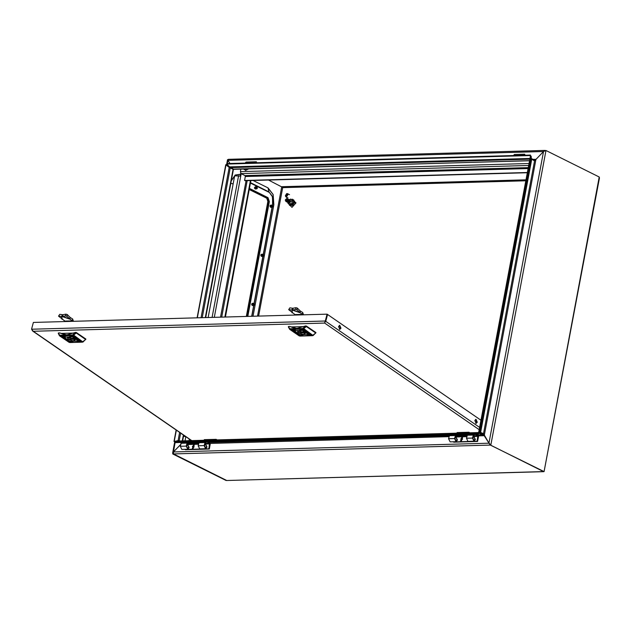 <?xml version="1.0" encoding="UTF-8"?>
<svg xmlns="http://www.w3.org/2000/svg" width="631" height="631" viewBox="0 0 631 631"><rect width="100%" height="100%" fill="white"/><g stroke="black" fill="none" stroke-linecap="round" stroke-linejoin="round"><path stroke-width="0.95" d="M247.565 168.69L247.06 169.66L244.631 169.731L243.187 168.808M245.341 168.753L246.887 169.455L247.289 168.698M244.591 169.526L247.06 169.66M240.916 168.879L240.395 171.632L241.066 173.58L245.009 175.544L245.341 176.514L528.084 168.564M527.303 172.744L245.08 180.679L244.607 180.442L245.341 176.514M527.35 172.492L244.607 180.442M303.645 329.91L299.82 329.95L303.598 330.021M304.402 330.439L292.429 330.699L304.402 330.439M311.083 335.045L307.25 335.077L311.083 335.045M302.927 335.274L299.102 335.306L302.888 335.384M310.318 334.517L298.345 334.785L310.318 334.517M295.497 330.139L291.672 330.179L295.497 330.139M297.998 332.742L303.29 334.422L305.522 333.231L304.797 332.553L297.524 331.101L297.998 332.742M297.69 331.03L298.266 332.498L305.42 333.089M306.95 333.018L308.141 333.491L307.123 333.531L306.13 332.845L307.305 332.916M305.443 332.363L306.698 332.632L305.83 331.906L304.812 331.93L305.467 332.292M304.355 331.259L305.018 331.701L304.347 331.283M304.3 331.196L305.104 331.772L304.292 331.204M295.032 331.307L295.198 331.811L293.667 331.062L295.032 331.307M298.431 334.036L297.643 333.594L298.447 334.004M299.512 334.485L297.509 333.744L299.528 334.414M297.351 332.923L296.097 332.655L296.964 333.389L297.99 333.357L297.351 332.923M298.495 334.091L297.698 333.515L298.495 334.091M295.363 332.285L294.661 331.796L295.671 331.756L296.665 332.442L295.363 332.285M303.29 330.81L305.286 331.551L303.266 330.865M304.387 331.354L304.883 331.669L304.394 331.322M305.049 331.725L304.363 331.251L305.049 331.725M308.906 334.201L307.77 333.98L307.597 333.483L308.867 334.178M289.455 326.345L288.343 326.929L289.803 329.406L289.771 328.759L302.683 328.546L305.751 325.888L296.815 328.475L289.455 326.345L291.23 326.953L303.669 326.598M305.751 325.888L306.453 326.085L306.327 326.558L305.649 326.266M315.666 333.176L315.863 332.576L306.453 326.085M298.802 335.621L300.08 336.11L312.266 335.716L315.737 333.05L306.327 326.558L302.864 329.224L289.803 329.406L299.938 336.063L290.528 329.571L290.347 328.893M303.337 328.38L313.094 335.511L315.965 332.718M296.467 332.797L296.996 332.726M296.507 332.963L297.572 333.16L296.436 333.026M296.822 333.176L297.856 333.271M296.105 332.718L296.46 332.931M299.488 334.391L298.487 334.32M296.538 332.356L295.647 332.474M295.418 331.669L294.496 331.52M304.339 330.873L303.527 330.991M306.287 332.324L305.23 332.127L306.358 332.403M305.23 332.127L305.988 332.111M305.822 332.466L306.698 332.584M306.863 332.931L306.414 333.034M308.322 333.681L307.754 333.728M307.747 333.854L307.407 333.523M297.012 309.821L302.233 314.396L302.73 312.511L300.277 310.98L297.398 308.054L297.012 309.821L295.584 309.442L295.971 307.676L297.398 308.054M289.858 307.849L288.659 309.695L289.858 307.849L292.547 308.243L292.043 310.129L295.584 309.442M302.17 314.853L302.233 314.396L294.993 314.593L288.659 309.695M289.014 309.632L291.696 310.018L292.989 308.228L292.492 310.113L299.828 312.653M294.993 314.593L302.793 314.837M295.008 314.664L294.906 315.058M294.914 315.043L302.139 314.853M303.543 314.814L302.73 312.511M292.011 312.755L292.043 310.129L292.358 312.866M292.989 308.228L292.61 309.995L299.93 312.526L300.277 310.957M293.005 308.228L295.971 307.676M299.394 330.865L303.203 332.529L304.394 332.498L304.024 332.095M304.954 332.663L298.305 330.889M303.393 331.803L303.203 332.529M302.841 331.59L302.683 332.174M204.42 440.217L204.27 439.633L216.196 439.302L216.346 439.886M217.009 439.862L216.196 439.302M457.223 433.111L457.073 432.527L468.991 432.196L469.148 432.779M469.811 432.756L468.991 432.196M254.608 304.67L254.332 303.692L253.607 304.166L254.38 305.136L252.952 304.055L254.325 303.685L252.952 304.055L254.325 303.685L252.952 304.055L254.364 305.144L254.332 303.692L253.607 304.166L254.38 305.136L254.332 303.692L253.607 304.166L254.38 305.136L252.952 304.055L254.364 305.144L254.332 303.692L253.607 304.166L254.38 305.136L254.608 304.67M253.402 304.142L254.23 303.606L253.283 304.142L253.946 303.503L253.402 304.142L253.946 303.503L253.402 304.142L253.993 305.349L253.402 304.142M252.731 304.158L253.149 303.543L252.731 304.158L253.149 303.543L252.731 304.158L253.197 305.349L252.731 304.158M252.4 304.071L253.402 303.282L252.4 304.071L253.402 303.282L252.4 304.071L253.465 305.593L252.4 304.071M252.171 304.174L252.589 303.558L252.171 304.174L252.589 303.558L252.171 304.174L252.637 305.365L252.171 304.174M251.84 304.087L252.842 303.298L251.84 304.087L252.842 303.298L251.84 304.087L252.905 305.609L251.84 304.087M251.619 304.189L252.029 303.574L251.619 304.189L252.029 303.574L251.619 304.189L252.084 305.38L251.619 304.189M254.269 305.223L253.283 304.142L254.269 305.223M257.196 188.519L257.203 187.036L256.478 187.517L257.251 188.48L255.823 187.399L257.196 187.028M257.14 188.574L256.273 187.486L257.156 186.997M256.809 188.693L256.154 187.494L256.754 186.855M256.068 188.693L255.602 187.51L256.02 186.886M256.336 188.945L255.271 187.415L256.273 186.626M255.508 188.708L255.042 187.525L255.46 186.902M255.776 188.961L254.711 187.431L255.713 186.642M254.956 188.724L254.49 188.07M467.563 434.373L466.467 438.229L467.997 441.353L473.96 441.187L475.356 439.523L473.826 436.4L474.883 439.286L473.936 440.414L472.903 438.285L473.471 435.248L475.159 434.428L477.833 435.698L477.139 441.258L477.612 441.495L478.527 436.581L477.967 434.964L476.295 434.128M473.526 434.207L472.43 438.064L473.96 441.187M473.108 437.204L473.723 437.188M449.674 434.877L448.578 438.734L450.108 441.858L456.071 441.692L457.467 440.028L455.937 436.904L456.994 439.791L456.047 440.911L455.014 438.797L455.724 434.704M455.637 434.712L454.541 438.569L456.071 441.692M455.219 437.709L455.834 437.685M453.318 441.771L453.76 442.165L477.612 441.495M453.287 441.929L477.139 441.258M467.058 435.09L455.819 435.406M249.308 189.221L267.307 198.197L268.427 201.431L246.91 316.407M249.253 189.505L266.716 198.213L267.828 201.447L246.311 316.423M263.521 254.593L262.591 255.042L263.135 254.403L262.591 255.042L263.182 256.249L262.591 255.042L263.182 256.249L263.561 256.036L262.141 254.956L263.561 256.036L263.521 254.593L262.796 255.074L263.561 256.036L263.521 254.593L262.796 255.074L263.561 256.036L263.521 254.593L262.796 255.074L263.561 256.036L262.141 254.956L263.513 254.585M263.182 256.249L262.472 255.05L263.135 254.403M262.386 256.249L261.92 255.066L262.386 256.249L261.92 255.066L262.33 254.451M262.654 256.501L261.581 254.971L262.654 256.501L261.581 254.971L262.591 254.183M261.826 256.265L261.36 255.082L261.826 256.265L261.36 255.082L261.778 254.467M262.094 256.517L261.029 254.987L262.094 256.517L261.029 254.987L262.031 254.198M261.273 256.281L260.8 255.098L261.273 256.281L260.8 255.098L261.218 254.482M525.063 155.187L524.653 154.232L514.312 154.516L513.531 155.51M523.911 155.218L513.997 155.502M263.064 256.257L262.472 255.05L263.064 256.257M272.986 206.479L272.71 205.501L271.985 205.974L272.75 206.944L272.986 206.479M272.702 206.984L271.78 205.951L272.655 205.461M272.308 207.149L271.661 205.951L272.261 205.312M272.742 206.952L271.33 205.864L272.6 205.414M271.575 207.157L271.101 205.966L271.519 205.351M271.843 207.402L270.77 205.88L271.772 205.091M271.014 207.173L270.549 205.982L270.967 205.367M271.283 207.418L270.218 205.895L271.22 205.107M270.462 207.189L269.989 205.998L270.407 205.383M288.966 202.977L290.015 202.859L290.284 200.193M288.911 202.961L290.015 202.866L290.339 200.224M290.165 203.387L289.329 199.719L289.81 201.052L287.925 202.472L290.165 203.387M291.948 203.253L293.139 203.845L290.891 205.32L289.7 204.728L291.948 203.253L292.484 200.421L290.757 199.057L289.243 199.672L289.747 201.021L288.28 202.527L287.744 202.37M293.344 203.971L293.667 201.013L292.09 199.562L293.904 200.997L293.344 203.971L290.978 205.525L290.394 205.075M293.904 200.997L292.484 200.421M291.948 199.648L290.757 199.057M289.7 204.728L287.981 203.363L287.862 202.441M199.262 441.913L198.166 445.778L199.696 448.893L205.659 448.728L207.055 447.063L205.525 443.948L206.582 446.827L205.635 447.955L204.602 445.841L205.17 442.796L206.865 441.968L209.531 443.246L208.837 448.799L209.311 449.035L210.226 444.129L209.673 442.505L207.993 441.668M205.225 441.747L204.129 445.604L205.659 448.728M204.807 444.745L205.422 444.729M181.373 442.418L180.277 446.275L181.807 449.398L187.77 449.233L189.166 447.568L187.636 444.445L188.693 447.332L187.746 448.46L186.713 446.346L187.423 442.252M187.336 442.252L186.24 446.109L187.77 449.233M186.918 445.249L187.541 445.234M185.017 449.311L185.459 449.706L209.311 449.035M184.986 449.469L208.837 448.799M198.757 442.631L187.517 442.946M462.586 437.275L461.308 441.314L460.654 441.148M461.151 441.235L460.575 441.108L461.924 437.109L462.507 437.236L461.151 441.235M462.16 439.121L460.677 438.916L461.561 440.296L461.687 439.578L461.19 439.476M461.868 438.616L461.521 438.048L461.387 438.758M461.876 438.86L462.42 439.334L461.979 438.032L461.521 438.048M461.174 439.468L462.405 439.428L462.507 438.86L461.931 438.876M461.671 439.697L461.229 439.594M461.592 440.091L461.103 440.304M461.9 439.373L460.677 438.916M462.01 439.373L461.253 438.9M287.965 197.803L286.285 197.251L285.378 195.799L286.64 193.67L288.241 194.301L286.387 197.061L285.488 196.304L287.302 193.543M287.16 193.725L286.332 196.762L287.342 193.543L289.526 194.679M194.285 444.816L193.015 448.854L192.352 448.688M193.622 444.65L194.206 444.776L192.857 448.775L192.274 448.649L193.622 444.65M193.26 447.836L193.394 447.127L192.889 447.016L194.103 446.969L193.678 445.581L192.376 446.456L193.26 447.836M193.37 447.237L192.936 447.134M193.291 447.639L192.802 447.852M193.859 446.669L192.952 446.44M193.709 446.914L192.376 446.456M193.843 446.772L193.086 446.306M193.575 446.156L193.22 445.589M194.119 446.898L193.63 446.425M193.575 446.409L194.064 446.819M286.506 198.726L286.056 201.123L286.506 198.726M287.594 199.956L286.127 201.463L285.212 200.019L286.679 198.513L287.594 199.956M287.129 198.615L287.657 199.988L285.748 201.384M287.279 198.702L287.902 200.106L286.435 201.612L285.906 201.455M287.468 198.789L287.965 200.137L286.088 201.557M287.578 198.86L288.209 200.256L286.742 201.762L286.214 201.604M287.744 198.923L288.272 200.287L286.364 201.691M287.886 199.01L288.517 200.413L287.05 201.92L286.521 201.762M288.044 199.081L288.58 200.445L286.671 201.841M288.193 199.159L288.824 200.563L287.357 202.07L286.829 201.912M288.32 199.215L288.888 200.595L286.947 201.983M288.501 199.317L289.132 200.721L287.665 202.228L287.137 202.062M288.659 199.38L289.195 200.753L287.279 202.149M288.809 199.467L289.44 200.871L287.973 202.377L287.436 202.22M288.966 199.538L289.503 200.903L287.586 202.306M289.424 199.775L290.055 201.179L288.588 202.685L288.051 202.527M289.582 199.846L290.118 201.21L288.201 202.606M289.732 199.924L290.363 201.328L288.895 202.835L288.359 202.677M289.889 199.995L290.426 201.36L288.509 202.764M290.039 200.082L290.67 201.486L289.203 202.993L288.667 202.827M290.228 200.161L290.733 201.518L288.848 202.93M254.774 187.202L254.514 187.746L255.381 189.032M252.211 303.361L252.108 305.412M261.4 254.269L261.297 256.32M270.589 205.178L269.91 205.887L270.486 207.228M543.559 151.519L535.932 159.414M228.611 159.383L227.972 160.369L229.96 163.484M226.135 480.538L172.847 453.981L226.135 480.538M181.065 442.694L180.561 442.441M484.261 435.54L482.557 434.025L479.734 432.614L479.181 433.3L479.11 432.834M482.557 434.025L482.423 434.759L479.103 433.363M529.559 160.676L233.06 169.36L230.236 167.949L202.22 317.661M179.583 440.919L178.092 440.556L179.622 432.401M178.983 440.935L178.589 440.738L179.188 440.722L180.616 433.087M533.755 160.487L533.873 159.824L531.365 158.578M233.407 169.005L229.676 166.876L529.985 158.436M480.136 432.29L483.504 433.655L480.175 432.259M599.245 177.019L544.119 471.594L599.45 178.013L599.245 177.019L545.957 150.462L543.536 151.535L534.552 160.881L531.397 158.973L480.27 432.188L480.68 432.243L531.728 159.477M544.119 471.594L490.232 445.052L544.119 471.594M545.018 150.817L545.957 150.462L490.831 445.036L488.978 443.096L483.504 433.655L534.552 160.881M543.488 471.594L226.774 480.514L543.685 471.688L490.208 444.965M226.774 480.514L173.486 453.957L173.399 452.001L180.584 444.618M228.217 159.398L227.515 159.777L226.758 163.831M282.514 187.32L268.404 180.024M227.972 160.369L543.52 151.503L545.31 150.533M534.007 160.613L534.946 160.503M533.873 159.824L535.68 159.288L532.958 159.367M232.642 169.147L232.768 168.682M228.02 160.448L229.897 163.484M172.847 453.981L172.649 452.971L173.375 451.962L180.6 444.547M175.126 442.591L173.415 451.985L489.112 443.214M227.349 163.555L227.941 160.408L227.515 159.777M482.904 433.671L484.151 435.051M534.891 160.566L534.315 160.763M489.601 443.64L490.232 445.052M489.79 443.987L489.49 443.554M173.486 453.957L490.192 445.06L484.206 435.69L482.423 434.759L477.825 434.893M480.27 432.188L479.394 432.874L531.176 156.18L531.397 158.973M531.176 156.18L530.426 156.078L478.637 432.771L479.394 432.874M530.545 156.094L530.45 155.037L226.939 163.571L226.584 164.092L229.676 166.876M530.237 157.08L530.45 155.037M530.095 155.557L226.584 164.092M178.589 440.738L173.99 441.463L177.808 440.69M201.084 317.693L229.219 167.341L230.236 167.949M229.219 167.341L225.772 164.77L197.132 317.811M226.048 164.636L197.385 317.803M176.357 430.153L174.266 441.329M176.136 429.995L173.99 441.463M478.684 432.558L178.376 440.998L478.692 432.511M178.376 440.998L174.598 441.85L174.716 442.607L478.227 434.073L479.181 433.3M174.598 441.85L478.109 433.316L478.763 432.787M478.109 433.316L478.227 434.073M249.395 188.732L267.402 197.7L268.743 201.589L269.334 201.573L267.994 197.684L249.45 188.44M268.743 201.589L247.257 316.399M269.334 201.573L247.849 316.383M256.762 162.735L256.352 161.773L246.011 162.064L245.23 163.058M255.61 162.766L245.696 163.043M73.551 336.378L69.725 336.418L73.511 336.489M74.316 336.907L62.335 337.167L74.316 336.907M80.989 341.513L77.163 341.545L80.989 341.513M72.841 341.742L69.016 341.773L72.794 341.852M80.232 340.985L68.258 341.253L80.184 341.095M65.403 336.607L61.578 336.646L65.356 336.717M67.911 339.21L73.204 340.89L75.436 339.699L74.71 339.021L67.438 337.569L67.911 339.21M67.596 337.498L68.172 338.965L75.334 339.565M76.864 339.486L78.047 339.959L77.037 339.999L76.043 339.312L77.211 339.383M75.357 338.831L76.611 339.099L75.744 338.374L74.718 338.397L75.381 338.76M74.269 337.727L74.931 338.169L74.261 337.751M74.213 337.664L75.018 338.24L74.206 337.672M64.938 337.774L65.111 338.279L63.581 337.53L64.938 337.774M68.345 340.503L67.556 340.062L68.361 340.472M69.418 340.953L67.422 340.212L69.434 340.882M67.265 339.391L66.01 339.123L66.878 339.857L67.903 339.825L67.265 339.391M68.408 340.559L67.604 339.983L68.408 340.559M65.277 338.752L64.575 338.263L65.585 338.232L66.578 338.91L65.277 338.752M73.204 337.277L75.199 338.019L73.172 337.333M74.3 337.822L74.797 338.137L74.308 337.79M74.963 338.192L74.277 337.719L74.979 338.129M78.82 340.669L77.676 340.448L77.51 339.951L78.78 340.645M59.369 332.813L58.257 333.397L59.716 335.881L59.685 335.227L72.597 335.014L75.665 332.356L66.728 334.943L59.369 332.813L61.144 333.42L73.582 333.065M75.665 332.356L76.367 332.553L76.241 333.026L75.562 332.734M85.579 339.644L85.777 339.044L76.367 332.553M68.716 342.089L69.986 342.578L82.18 342.183L85.65 339.517L76.241 333.026L72.77 335.692L59.716 335.881L69.852 342.53L60.442 336.039L60.261 335.361M73.251 334.848L83 341.978L85.871 339.186M66.373 339.265L66.91 339.194M66.421 339.431L67.478 339.628L66.35 339.494M66.736 339.644L67.769 339.738M66.034 339.084L66.373 339.399M69.394 340.858L68.393 340.787M66.452 338.823L65.553 338.942M65.324 338.137L64.409 337.987M74.253 337.34L73.441 337.459M76.201 338.792L75.144 338.602L76.272 338.871M75.144 338.602L75.894 338.579M75.736 338.934L76.611 339.052M76.777 339.399L76.319 339.502M78.236 340.148L77.668 340.196M77.66 340.322L77.321 339.991M66.925 316.289L72.139 320.863L72.644 318.978L70.183 317.448L67.312 314.522L66.925 316.289L65.49 315.91L65.884 314.143L67.312 314.522M59.771 314.317L58.565 316.163L59.771 314.317L62.453 314.711L61.956 316.596L65.49 315.91M72.084 321.321L72.139 320.863L64.906 321.069L58.565 316.163M62.453 314.711L62.903 314.695L62.398 316.581L69.741 319.12M64.906 321.069L72.699 321.305M64.922 321.132L64.819 321.526M64.819 321.51L72.052 321.321M73.456 321.282L72.644 318.978M62.445 314.711L61.609 316.486L62.272 319.333M58.928 316.099L61.609 316.486L61.925 319.223M65.884 314.143L62.903 314.695L62.524 316.462L69.844 318.994L70.191 317.425M69.307 337.333L73.117 338.997L74.308 338.965L73.937 338.563M74.868 339.131L68.219 337.356M73.306 338.271L73.117 338.997M72.754 338.058L72.597 338.642M240.703 173.257L240.214 175.907M241.223 173.659L214.335 317.322M250.933 180.513L225.393 317.014M250.42 180.529L224.873 317.03M208.127 317.496L234.653 175.789L240.766 176.112M185.064 440.761L185.829 436.684M339.407 325.344L340.377 328.199L339.517 329.358M340.977 328.183L339.817 329.406L338.547 326.503L339.707 325.28L340.977 328.183M475.687 419.347L476.657 422.202L475.798 423.362M477.257 422.186L476.097 423.409L474.827 420.506L475.987 419.284L477.257 422.186M32.181 330.447L33.277 331.251L31.55 329.24L33.372 322.409L327.11 314.151L480.98 420.285M327.11 314.151L325.288 320.982L325.746 321.297L327.56 314.467M325.746 321.297L324.815 322.354L325.777 321.321L327.592 314.49M31.55 329.24L325.288 320.982L324.634 323.056L33.277 331.251L191.769 440.572M325.722 321.321L479.639 427.447M245.498 170.433L248.669 168.887M243.889 169.171L248.456 168.666M528.273 167.578L245.009 175.544M241.066 173.58L528.66 165.496M240.395 171.632L529.03 163.524M312.582 335.684L302.864 329.224L302.683 328.546M288.564 326.748L289.771 328.759M288.343 326.929L289.59 329.279L299.275 335.929M313.355 335.376L300.214 336.055M291.23 326.953L294.922 328.428M466.467 438.222L472.43 438.056M448.578 438.726L454.541 438.553M209.524 442.434L455.101 435.548M456.292 436.96L466.759 436.668M474.181 436.455L478.053 436.344M455.479 436.329L466.877 436.005M473.36 435.824L477.833 435.698M474.922 434.491L475.372 434.475M467.027 435.216L472.99 435.051M268.427 201.431L267.828 201.447M267.307 198.197L266.716 198.213M514.21 155.329L514.312 154.516M288.966 204.215L292.413 205.406L291.49 199.42M292.737 205.493L293.699 199.885M198.166 445.762L204.129 445.596M180.277 446.267L186.24 446.101M180.845 443.262L186.808 443.096M187.991 444.5L198.457 444.208M205.88 444.003L209.752 443.893M187.178 443.869L198.584 443.554M205.059 443.372L209.531 443.246M206.621 442.031L207.071 442.015M198.726 442.757L204.689 442.591M289.448 205.383L295.016 202.725L292.547 199.167M288.761 204.065L292.011 207.37L296.01 202.89L291.238 199.293M288.777 204.081L292.011 207.339L295.978 202.89L291.254 199.301M281.726 186.666L257.495 316.107M240.521 174.251L235.205 175.055L231.332 180.687M272.608 205.335L272.482 196.446L269.003 191.919L272.34 196.62L272.805 203.3L273.846 204.76L252.992 316.234L273.854 204.767L273.144 194.545L268.049 187.92L253.07 180.45M258.615 316.076L282.649 187.636L525.797 180.797M233.06 169.36L205.32 317.574M183.353 434.972L182.256 440.84M529.843 159.186L230.583 167.594M525.978 179.811L281.757 186.681M232.453 169.053L232.539 168.572M175.3 441.692L175.394 441.179M226.994 165.44L227.152 164.604M535.893 159.627L484.3 435.343M543.536 151.535L488.978 443.096M483.953 435.698L478.527 435.847M448.964 436.684L210.226 443.396M185.806 436.794L183.518 436.139M233.123 183.952L230.843 183.29M240.514 174.274L235.174 175.11L231.301 180.829M267.402 197.7L267.994 197.684M273.846 204.76L273.136 194.553L268.049 187.943L269.003 191.919L250.523 182.714M269.011 192.281L250.46 183.045M268.049 187.92L253.031 180.458M272.805 203.3L272.458 205.162M272.024 207.473L263.269 254.261M262.835 256.565L254.08 303.353M253.646 305.664L251.666 316.273M272.213 207.465L263.419 254.435M263.024 256.565L254.23 303.527M253.836 305.656L251.848 316.265M245.909 162.877L246.011 162.064M82.487 342.152L72.77 335.692L72.597 335.014M58.47 333.215L59.685 335.227M58.257 333.397L59.503 335.747L69.189 342.396M83.268 341.844L70.128 342.523M61.144 333.42L64.827 334.895M246.122 180.647L220.574 317.148M221.694 317.117L247.234 180.616M189.04 440.651L189.332 439.097M212.103 317.385L238.628 175.678M479.221 429.687L324.634 323.056M248.922 168.651L243.787 169.124M288.47 326.448L288.343 326.89M455.361 436.92L455.937 436.904M473.25 436.415L473.826 436.4M291.404 199.38L294.669 201.179L292.721 205.651L288.888 204.16M187.068 444.461L187.636 444.445M204.949 443.964L205.525 443.948M228.414 159.312L544.884 150.415M233.478 169.084L529.543 160.763M182.643 440.832L183.692 435.209M205.714 317.567L233.502 169.084M226.695 164.186L226.529 165.046M174.834 441.29L174.732 441.818M174.661 442.228L172.649 452.971M534.544 160.684L535.072 160.416M489.711 443.853L489.333 443.404M58.375 332.916L58.257 333.357M191.485 440.58L32.646 331.023M324.989 322.125L324.752 322.599"/></g></svg>
